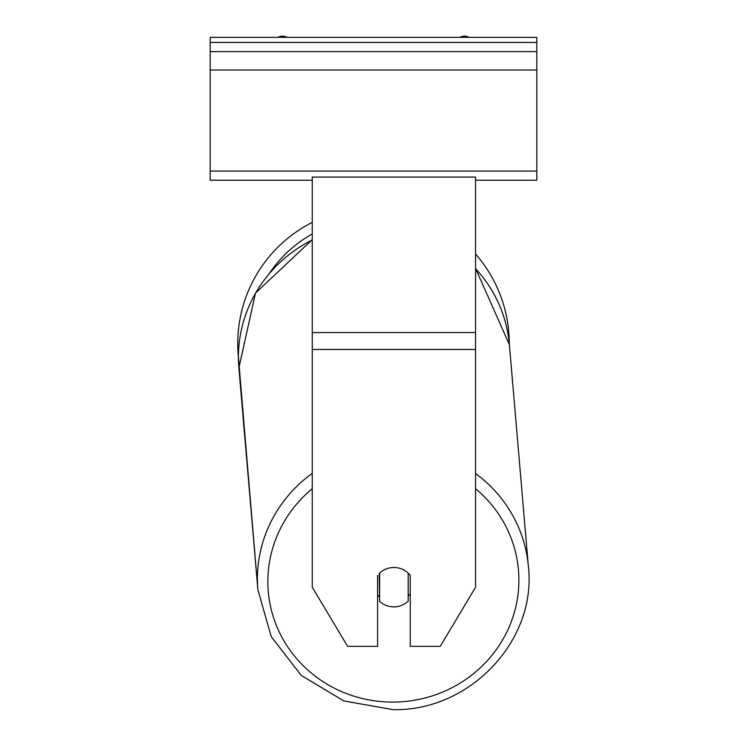 <?xml version="1.0" encoding="UTF-8"?>
<svg xmlns="http://www.w3.org/2000/svg" width="747" height="747" viewBox="0 0 747 747"><rect width="100%" height="100%" fill="white"/><g stroke="black" fill="none" stroke-linecap="round" stroke-linejoin="round"><path stroke-width="1.12" d="M312.255 473.346A135.749 131.089 175.1 0 0 257.883 589.766L238.414 356.973A135.749 135.749 0 0 1 312.255 222.401M475.568 254.055A135.749 135.749 0 0 1 509.249 343.228L509.389 344.74A135.749 131.089 -4.9 0 0 475.568 268.631M408.198 573.126L408.198 601.158A20.412 19.711 175.1 0 1 393.912 606.872A20.412 19.711 175.1 0 1 379.625 601.316L379.625 573.154A20.412 19.711 175.1 0 1 383.463 570.278A20.412 19.721 0 0 1 393.912 567.496A20.412 19.721 0 0 1 410.243 575.386L410.243 646.37L440.207 646.37L475.568 587.217L475.568 177.076L312.255 177.076L312.255 587.217L347.616 646.37L377.58 646.37L377.58 575.386M379.625 601.316L379.215 573.528M377.58 594.836A20.412 19.711 175.1 0 0 379.215 596.564M408.198 596.003A20.412 19.711 175.1 0 0 410.243 593.585M536.813 37.35L210.187 37.35L210.187 51.636L536.813 51.636L536.813 37.35M536.813 51.636L536.813 180.242L475.568 180.242M312.255 180.242L210.187 180.242L210.187 51.636M468.957 37.35A9.188 9.188 0 0 0 459.919 37.35M287.081 37.35A9.188 9.188 0 0 0 278.043 37.35M312.255 233.96A125.543 125.543 0 0 0 269.779 272.814M475.568 349.447L312.255 349.447M475.568 332.546L312.255 332.546M475.568 488.706A125.543 121.238 -4.9 0 1 510.967 622.531A125.543 121.238 -4.9 0 1 393.37 702.087A125.543 121.238 -4.9 0 1 275.522 623.222A125.543 121.238 -4.9 0 1 312.255 488.734M257.883 589.766L271.245 636.631L301.293 675.465L343.891 700.957L393.202 709.65C469.714 711.377 536.925 640.515 528.39 566.59C536.925 640.515 469.714 711.377 393.202 709.65L343.9 700.957L301.302 675.465L271.245 636.64L257.883 589.766L238.881 367.916A135.749 131.089 -4.9 0 1 312.255 239.974M475.568 268.434L509.389 344.74L528.39 566.59A135.749 131.089 175.1 0 0 475.568 473.533M536.813 42.458L210.187 42.458M536.813 171.063L210.187 171.063M536.813 70.013L210.187 70.013M238.881 367.916L255.53 293.039L312.255 239.638"/></g></svg>
